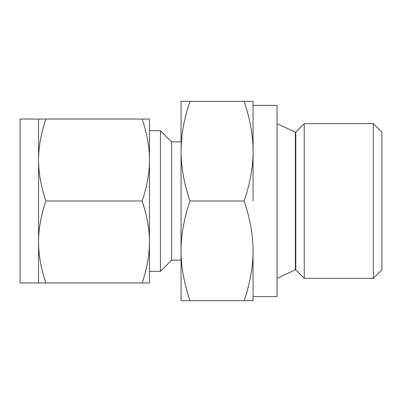 <?xml version="1.0" encoding="UTF-8"?>
<svg xmlns="http://www.w3.org/2000/svg" width="402" height="402" viewBox="0 0 402 402"><rect width="100%" height="100%" fill="white"/><g stroke="black" fill="none" stroke-linecap="round" stroke-linejoin="round"><path stroke-width="0.6" d="M189.965 101.319C183.97 119.153 181 135.765 181.066 151.162C180.995 166.428 183.96 183.046 189.965 201C183.97 218.834 181 235.446 181.066 250.838C180.995 266.109 183.96 282.722 189.965 300.681L181.066 300.681L181.066 101.319L253.054 101.319L253.054 151.162L253.054 105.379L277.053 105.379L277.053 296.621L253.054 296.621M38.557 119.042L20.1 119.042L20.1 282.958L38.557 282.958L38.557 119.042L45.878 119.042C40.949 133.7 38.507 147.358 38.557 160.021C38.512 172.619 40.949 186.282 45.878 201C40.949 215.658 38.507 229.321 38.557 241.979C38.512 254.577 40.949 268.24 45.878 282.958L38.557 282.958M373.322 278.365L381.9 269.782L381.9 132.218L373.322 123.635L304.264 123.635L304.264 278.365L373.322 278.365L373.322 123.635M142.142 119.042L149.464 119.042L149.464 282.958L142.142 282.958C147.072 268.3 149.514 254.642 149.464 241.979C149.514 229.381 147.072 215.718 142.142 201C147.072 186.342 149.514 172.679 149.464 160.021C149.514 147.423 147.072 133.76 142.142 119.042L45.878 119.042M142.142 282.958L45.878 282.958M142.142 201L45.878 201M149.464 201L149.464 241.979M160.413 130.67L160.413 271.33L171.584 260.159L171.584 141.841L160.413 130.67L149.464 130.67L149.464 160.021M181.066 250.838L181.066 260.159L171.584 260.159M253.054 250.838L253.054 300.681L244.15 300.681C250.15 282.847 253.119 266.235 253.054 250.838C253.124 235.572 250.16 218.954 244.15 201C250.15 183.166 253.119 166.554 253.054 151.162L253.054 201M189.965 300.681L244.15 300.681M189.965 201L244.15 201M253.054 151.162C253.124 135.891 250.16 119.278 244.15 101.319M304.264 278.365L295.797 269.893L295.797 132.107L304.264 123.635M295.797 269.893L295.38 269.817L295.38 132.183L295.797 132.107M149.464 271.33L160.413 271.33M295.38 132.183L277.053 123.635M295.38 269.817L277.053 278.365M171.584 141.841L181.066 141.841"/></g></svg>
